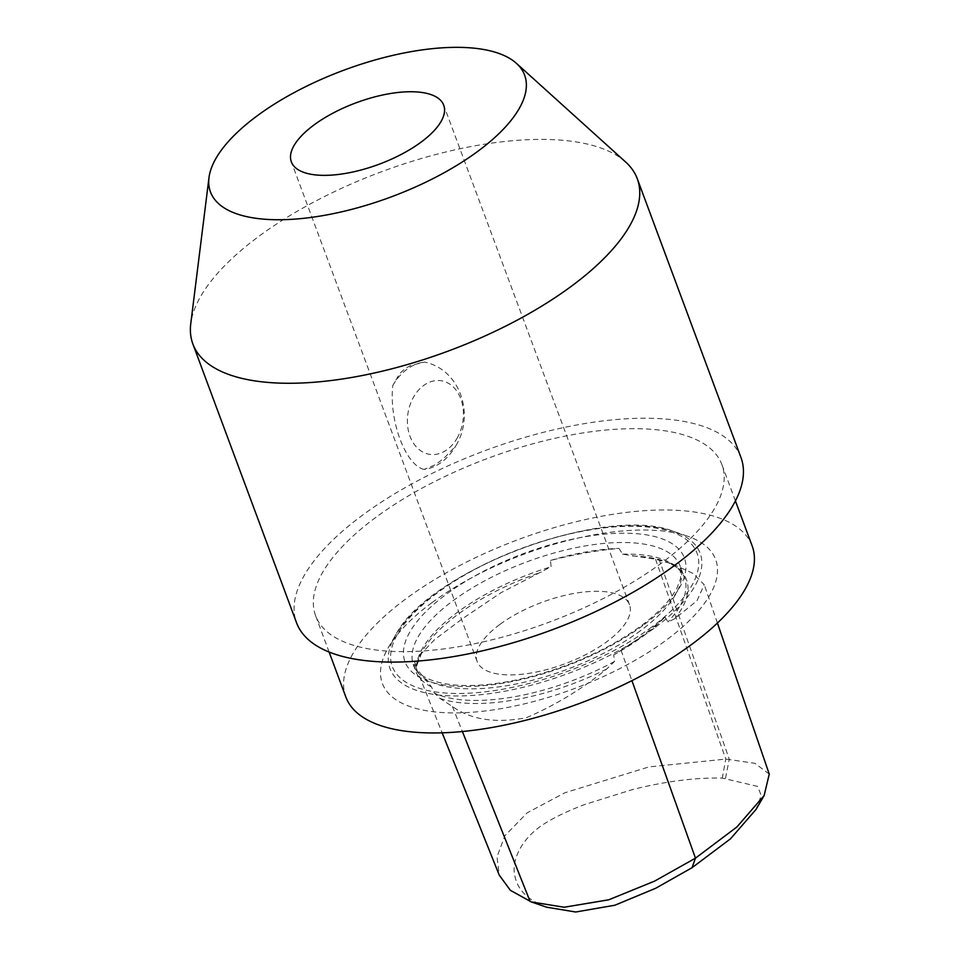 <?xml version="1.0" encoding="UTF-8"?>
<svg xmlns="http://www.w3.org/2000/svg" width="960" height="960" viewBox="0 0 960 960"><rect width="100%" height="100%" fill="white"/><g stroke="black" fill="none" stroke-linecap="round" stroke-linejoin="round"><path stroke-width="0.72" stroke-dasharray="4.8 3.6" d="M546.636 907.2L545.472 906.792C527.508 899.916 517.26 889.428 514.752 875.352C511.812 862.392 519.036 842.016 539.952 826.728C550.068 819.48 564.852 812.124 584.304 804.648L632.856 789.468C665.796 781.272 695.604 777.492 722.28 778.104L757.572 786.384L761.208 795.444L756.072 809.388M431.868 602.712A177.792 71.748 -20.4 0 0 388.416 647.436A177.792 71.748 -20.4 0 0 460.2 712.848A177.792 71.748 -20.4 0 0 666.132 640.236A177.792 71.748 -20.4 0 0 687.528 536.196A177.792 71.748 -20.4 0 0 431.868 602.712M752.16 545.928A216.744 87.468 -20.4 0 0 614.916 513.996A216.744 87.468 -20.4 0 0 406.212 598.608A216.744 87.468 -20.4 0 0 345.852 697.032M625.656 162.024A237.072 95.664 -20.4 0 0 258.888 236.316A237.072 95.664 -20.4 0 0 190.752 323.76M740.964 457.512A237.072 95.664 -20.4 0 0 590.856 422.604A237.072 95.664 -20.4 0 0 362.58 515.136A237.072 95.664 -20.4 0 0 296.556 622.788M375.96 517.284A216.744 87.468 -20.4 0 0 315.6 615.708A216.744 87.468 -20.4 0 0 549.252 622.14A216.744 87.468 -20.4 0 0 721.908 464.604A216.744 87.468 -20.4 0 0 584.676 432.672A216.744 87.468 -20.4 0 0 375.96 517.284M499.776 624.516A81.276 32.796 -20.4 0 0 477.144 661.428A81.276 32.796 -20.4 0 0 564.756 663.84A81.276 32.796 -20.4 0 0 629.508 604.764A81.276 32.796 -20.4 0 0 578.04 592.788A81.276 32.796 -20.4 0 0 499.776 624.516M424.032 469.44C405.528 465.144 388.884 420.804 392.796 385.464L399.54 373.716L404.724 368.94L410.292 365.616L424.44 362.088C458.988 368.94 475.716 413.304 455.676 446.064L445.032 457.176L439.284 461.868L434.184 465.264L424.032 469.44A54.192 40.368 -80.9 0 0 455.676 446.064M665.016 616.992L667.944 621.984L674.688 618.78L696.96 600.792L704.208 584.712L693.24 573.54L672.588 563.964L655.548 559.26L622.512 554.172L619.056 548.4C597.348 550.332 574.476 554.364 550.464 560.472L551.112 566.736L501.012 592.704L463.008 618.324L434.46 639.756L419.988 655.044L416.424 666.252L414.228 661.128L416.28 668.34L431.52 686.952L434.436 693.12L439.944 698.412L452.412 706.488C470.952 719.784 495.576 723.54 526.308 717.732C555.324 705.216 582.096 689.004 606.612 669.084L614.556 661.428L613.716 654.9L621.048 650.316C637.764 639.612 652.416 628.512 665.016 616.992A142.236 57.396 159.6 0 1 642.708 636.48A142.236 57.396 159.6 0 1 613.716 654.9M416.868 665.472L416.424 666.252A142.236 57.396 159.6 0 1 551.112 566.736M431.52 686.952A142.236 57.396 159.6 0 1 415.68 671.052A142.236 57.396 159.6 0 1 414.228 661.128M550.464 560.472A142.236 57.396 159.6 0 1 619.056 548.4M769.248 774.084L754.884 763.296L725.772 759.084L648.912 766.92L564.984 792.72L527.172 812.82L504.876 835.764L497.004 856.872L499.26 875.136M392.796 385.464A54.192 40.368 -80.9 0 1 424.44 362.088M457.008 438.372A37.248 27.744 99.1 0 0 444.264 381.468A37.248 27.744 99.1 0 0 407.4 422.676A37.248 27.744 99.1 0 0 426.516 453.624A37.248 27.744 99.1 0 0 457.008 438.372M654.048 628.332A165.432 66.756 159.6 0 1 462.432 695.904A165.432 66.756 159.6 0 1 395.628 635.04A165.432 66.756 159.6 0 1 521.784 548.304A165.432 66.756 159.6 0 1 673.956 531.528A165.432 66.756 159.6 0 1 654.048 628.332M606.612 669.084A143.436 57.876 159.6 0 1 439.944 698.412M416.964 664.14A143.436 57.876 159.6 0 1 422.52 650.688A143.436 57.876 159.6 0 1 541.608 572.052M632.664 556.032A143.436 57.876 159.6 0 1 663.828 560.952A143.436 57.876 159.6 0 1 674.688 618.78M622.512 554.172A142.236 57.396 159.6 0 1 684.48 577.704A142.236 57.396 159.6 0 1 667.944 621.984M651.78 627.012A162.564 65.604 159.6 0 1 395.208 672.156A162.564 65.604 159.6 0 1 587.052 530.412A162.564 65.604 159.6 0 1 651.78 627.012M642.852 625.584A149.016 60.132 159.6 0 1 407.664 666.96A149.016 60.132 159.6 0 1 583.524 537.024A149.016 60.132 159.6 0 1 642.852 625.584M640.548 630.672A142.236 57.396 159.6 0 1 503.58 686.196A142.236 57.396 159.6 0 1 413.52 665.244A142.236 57.396 159.6 0 1 526.836 561.864A142.236 57.396 159.6 0 1 680.16 566.088A142.236 57.396 159.6 0 1 640.548 630.672M614.556 661.428A142.236 57.396 159.6 0 1 434.436 693.12M530.136 901.512L545.472 906.792M655.548 559.26L725.772 759.084L722.28 778.104M725.496 778.248L729.264 759.24L659.4 560.136M621.048 650.316L631.92 680.664M452.412 706.488L462.396 731.532M735.42 500.928L721.908 464.604M329.112 652.032L315.6 615.708M629.508 604.764L443.724 105.216M477.144 661.428L291.36 161.88M687.528 536.196L673.956 531.528C606.6 503.832 428.532 570.06 395.628 635.04L388.416 647.436M416.952 665.04L422.52 650.688L419.988 655.044M672.588 563.964L668.124 562.608C676.908 566.604 682.368 571.632 684.48 577.704L680.16 566.088L680.616 578.376L677.16 587.592C671.04 599.676 658.98 612.456 640.992 625.944C610.776 647.796 574.932 664.44 533.448 675.9C504.636 683.484 479.256 686.58 457.284 685.212C421.56 682.56 414.252 668.808 413.52 665.244L415.68 671.052M764.148 795.504L763.728 796.224M717.42 623.04L704.268 584.688M416.28 668.34L442.152 732.828"/><path stroke-width="1.44" d="M756.072 809.388L730.476 838.836L692.028 867.72L655.656 888.276L614.904 905.22L575.712 912L546.636 907.2L531.408 901.956L564.168 907.236L608.748 899.796L654.54 881.148L695.472 858.156L736.884 826.992L764.16 795.504L769.248 774.084L717.42 623.04M329.112 652.032L345.852 697.032A216.744 87.468 -20.4 0 0 579.492 703.452A216.744 87.468 -20.4 0 0 752.16 545.928L735.42 500.928M257.136 115.86A167.58 67.632 -20.4 0 0 208.98 177.672A167.58 67.632 -20.4 0 0 391.116 196.932A167.58 67.632 -20.4 0 0 516.408 63.336A167.58 67.632 -20.4 0 0 257.136 115.86M313.992 124.968A81.276 32.796 -20.4 0 0 291.36 161.88A81.276 32.796 -20.4 0 0 378.972 164.292A81.276 32.796 -20.4 0 0 443.724 105.216A81.276 32.796 -20.4 0 0 392.256 93.24A81.276 32.796 -20.4 0 0 313.992 124.968M208.98 177.672L190.752 323.76A237.072 95.664 -20.4 0 0 192.864 343.968A237.072 95.664 -20.4 0 0 448.416 351A237.072 95.664 -20.4 0 0 637.272 178.704A237.072 95.664 -20.4 0 0 625.656 162.024L516.408 63.336M192.864 343.968L296.556 622.788A237.072 95.664 -20.4 0 0 552.108 629.82A237.072 95.664 -20.4 0 0 740.964 457.512L637.272 178.704M442.152 732.828L499.26 875.136L510.384 890.34L531.408 901.956M692.028 867.72L695.472 858.156L631.92 680.664M462.396 731.532L530.136 901.512M764.148 795.504L756.096 809.34"/></g></svg>
